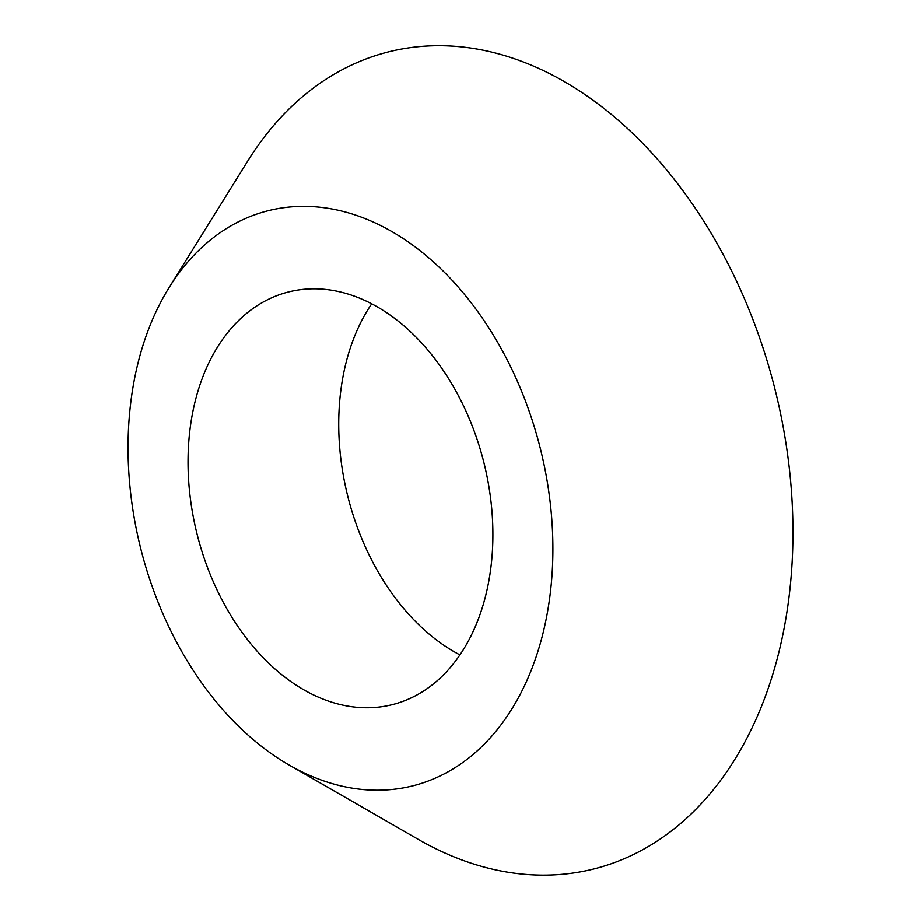 <?xml version="1.0" encoding="UTF-8"?>
<svg xmlns="http://www.w3.org/2000/svg" width="921" height="921" viewBox="0 0 921 921"><rect width="100%" height="100%" fill="white"/><g stroke="black" fill="none" stroke-linecap="round" stroke-linejoin="round"><path stroke-width="1.38" d="M459.924 654.912A212.786 147.809 75.9 0 1 363.726 543.286A212.786 147.809 75.9 0 1 371.704 303.792M467.891 415.429A212.786 147.809 75.9 0 1 392.311 704.657A212.786 147.809 75.9 0 1 213.016 581.151A212.786 147.809 75.9 0 1 288.607 291.922A212.786 147.809 75.9 0 1 467.891 415.429M162.867 613.754A296.527 205.982 75.9 0 1 169.096 287.536A296.527 205.982 75.9 0 1 518.051 382.814A296.527 205.982 75.9 0 1 513.711 705.947A296.527 205.982 75.9 0 1 289.056 765.006A296.527 205.982 75.9 0 1 162.867 613.754M169.096 287.536L247.726 161.025A421.242 292.625 75.9 0 1 743.454 296.378A421.242 292.625 75.9 0 1 737.295 755.427A421.242 292.625 75.9 0 1 418.146 839.33L289.056 765.006"/></g></svg>
